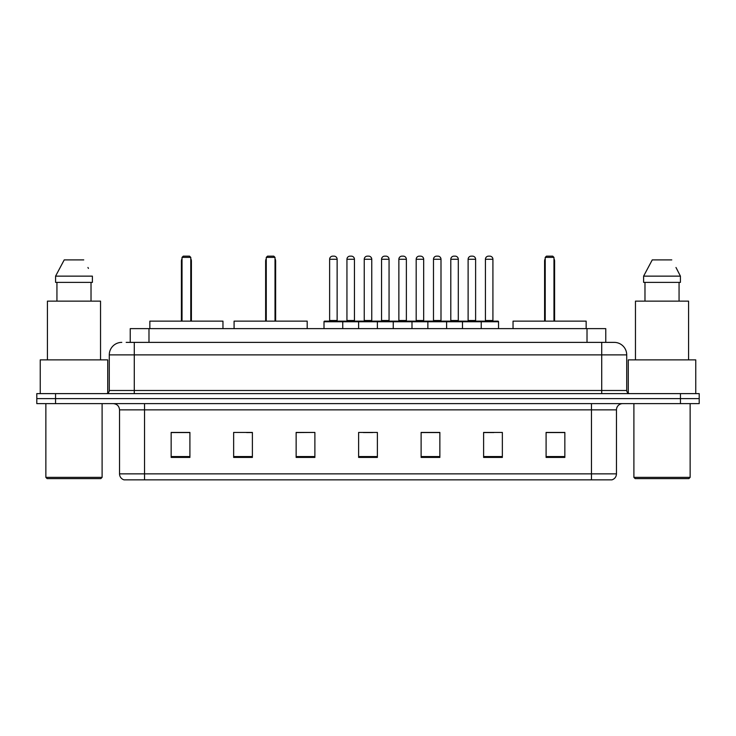 <?xml version="1.0" encoding="UTF-8"?>
<svg xmlns="http://www.w3.org/2000/svg" width="736" height="736" viewBox="0 0 736 736"><rect width="100%" height="100%" fill="white"/><g stroke="black" fill="none" stroke-linecap="round" stroke-linejoin="round"><path stroke-width="1.1" d="M126.169 342.378L134.283 342.378L126.169 342.378L130.235 342.378L130.235 328.633L605.765 328.633L605.765 342.378M121.79 342.378A12.494 12.494 0 0 0 109.287 354.881L109.287 390.494A3.128 3.128 0 0 1 106.168 393.622M626.713 354.881L134.283 354.881L134.283 342.378L614.21 342.378A12.494 12.494 0 0 1 626.713 354.881L626.713 390.494C626.897 392.398 627.937 393.438 629.832 393.622M55.55 393.622L36.8 393.622L36.8 398.618L55.55 398.618L36.8 398.618L36.8 403.622L55.55 403.622L55.55 398.618L680.45 398.618L55.55 398.618L55.55 393.622L680.45 393.622L680.45 398.618L699.2 398.618L680.45 398.618L680.45 403.622L55.55 403.622M680.45 403.622L699.2 403.622L699.2 393.622L680.45 393.622M614.026 342.378L609.831 342.378M616.464 473.855C616.29 476.854 614.79 478.851 611.966 479.854L591.468 479.854L591.468 473.855L616.464 473.855L616.464 409.869A6.247 6.247 0 0 1 622.711 403.622M591.468 479.854L124.034 479.854A6.247 6.247 0 0 1 119.536 473.855L119.536 409.869C119.168 406.07 117.088 403.99 113.289 403.622M564.843 457.424L564.843 432.428L546.094 432.428L546.094 457.424L564.843 457.424M502.357 457.424L502.357 432.428L483.607 432.428L483.607 457.424L502.357 457.424M439.861 457.424L439.861 432.428L421.121 432.428L421.121 457.424L439.861 457.424M189.906 457.424L189.906 432.428L171.157 432.428L171.157 457.424L189.906 457.424M252.393 457.424L252.393 432.428L233.643 432.428L233.643 457.424L252.393 457.424M314.879 457.424L314.879 432.428L296.139 432.428L296.139 457.424L314.879 457.424M377.375 457.424L377.375 432.428L358.625 432.428L358.625 457.424L377.375 457.424M580.097 479.854L144.532 479.854L144.532 473.855L591.468 473.855L591.468 409.869L119.536 409.869M484.481 432.556L493.856 432.556M314.879 432.428L296.139 432.556L314.879 432.428M246.578 432.556L252.393 432.556M432.556 432.556L424.617 432.556M363.317 432.556L372.683 432.556M189.906 432.556L171.157 432.556M439.861 432.556L421.121 432.556M564.843 432.556L546.094 432.556M100.85 478.612L47.113 478.612L45.862 477.36L102.102 477.36L100.85 478.612M45.862 403.622L45.862 477.36M102.102 403.622L102.102 477.36M107.723 393.199L107.723 359.876L40.241 359.876L40.241 393.622M100.538 359.876L100.538 301.134L47.426 301.134L47.426 359.876M91.025 282.385L91.025 301.134L91.025 282.385M55.577 276.138L64.225 259.891L55.577 276.138L55.577 282.385L92.386 282.385L92.386 276.138L55.577 276.138M88.44 268.419L87.943 267.481M56.939 282.385L56.939 301.134M83.738 259.891L64.225 259.891M222.962 328.633L222.962 321.135L149.85 321.135L149.85 328.633M182.031 257.388L183.282 256.146L189.529 256.146L190.78 257.388L182.031 257.388L182.031 321.135M190.78 257.388L190.78 321.135M191.406 321.135L191.406 261.142A4.996 4.996 0 0 0 190.78 258.722M181.406 321.135L181.406 261.142L182.031 261.142M688.887 478.612L635.15 478.612L633.898 477.36L690.138 477.36L688.887 478.612M633.898 403.622L633.898 477.36M690.138 403.622L690.138 477.36M695.759 393.622L695.759 359.876L628.277 359.876L628.277 393.199M688.574 359.876L688.574 301.134L635.462 301.134L635.462 359.876M676.476 268.419L680.423 276.138L643.614 276.138L652.262 259.891L643.614 276.138L643.614 282.385L680.423 282.385L680.423 276.138L680.423 282.385M680.423 276.138L675.979 267.481M644.975 282.385L644.975 301.134M679.061 301.134L679.061 282.385M671.775 259.891L652.262 259.891M307.197 328.633L307.197 321.135L234.085 321.135L234.085 328.633M266.266 257.388L267.518 256.146L273.764 256.146L275.016 257.388L266.266 257.388L266.266 321.135M275.016 257.388L275.016 321.135M275.641 321.135L275.641 261.142A4.996 4.996 0 0 0 275.016 258.722M265.641 321.135L265.641 261.142L266.266 261.142M586.15 328.633L586.15 321.135L513.038 321.135L513.038 328.633M545.22 257.388L546.471 256.146L552.718 256.146L553.969 257.388L545.22 257.388L545.22 321.135M553.969 257.388L553.969 321.135M554.594 321.135L554.594 261.142A4.996 4.996 0 0 0 553.969 258.722M544.594 321.135L544.594 261.142L545.22 261.142M480.424 321.135L497.922 321.135A0.626 0.626 0 0 1 498.539 321.761L324.006 321.761A0.626 0.626 0 0 1 324.631 321.135L342.13 321.135A0.626 0.626 0 0 1 342.755 321.761L342.755 328.633M337.134 259.265L329.627 259.265A3.128 3.128 0 0 1 332.755 256.146L334.006 256.146A3.128 3.128 0 0 1 337.134 259.265L337.134 320.51A0.626 0.626 0 0 0 337.75 321.135M329.627 259.265L329.627 320.51A0.626 0.626 0 0 1 329.01 321.135M324.006 321.761L324.006 328.633M358.625 328.633L358.625 321.761A0.626 0.626 0 0 1 359.251 321.135L376.749 321.135A0.626 0.626 0 0 1 377.375 321.761L377.375 328.633M371.754 259.265L364.246 259.265A3.128 3.128 0 0 1 367.374 256.146L368.626 256.146A3.128 3.128 0 0 1 371.754 259.265L371.754 320.51A0.626 0.626 0 0 0 372.37 321.135M364.246 259.265L364.246 320.51A0.626 0.626 0 0 1 363.63 321.135M393.245 328.633L393.245 321.761A0.626 0.626 0 0 1 393.87 321.135L411.369 321.135A0.626 0.626 0 0 1 411.994 321.761L411.994 328.633M406.373 259.265L398.866 259.265A3.128 3.128 0 0 1 401.994 256.146L403.245 256.146A3.128 3.128 0 0 1 406.373 259.265L406.373 320.51A0.626 0.626 0 0 0 406.99 321.135M398.866 259.265L398.866 320.51A0.626 0.626 0 0 1 398.25 321.135M427.864 328.633L427.864 321.761A0.626 0.626 0 0 1 428.49 321.135L445.988 321.135A0.626 0.626 0 0 1 446.614 321.761L446.614 328.633M440.993 259.265L433.486 259.265A3.128 3.128 0 0 1 436.614 256.146L437.865 256.146A3.128 3.128 0 0 1 440.993 259.265L440.993 320.51A0.626 0.626 0 0 0 441.618 321.135M433.486 259.265L433.486 320.51A0.626 0.626 0 0 1 432.869 321.135M462.484 328.633L462.484 321.761A0.626 0.626 0 0 1 463.11 321.135L480.608 321.135A0.626 0.626 0 0 1 481.234 321.761L481.234 328.633M475.612 259.265L468.114 259.265A3.128 3.128 0 0 1 471.233 256.146L472.484 256.146A3.128 3.128 0 0 1 475.612 259.265L475.612 320.51A0.626 0.626 0 0 0 476.238 321.135M468.114 259.265L468.114 320.51A0.626 0.626 0 0 1 467.489 321.135M359.435 321.135L341.946 321.135M346.941 259.265A3.128 3.128 0 0 1 350.069 256.146L351.311 256.146A3.128 3.128 0 0 1 354.439 259.265L346.941 259.265L346.941 320.51A0.626 0.626 0 0 1 346.316 321.135M354.439 259.265L354.439 320.51A0.626 0.626 0 0 0 355.065 321.135M394.054 321.135L376.565 321.135M381.561 259.265A3.128 3.128 0 0 1 384.689 256.146L385.931 256.146A3.128 3.128 0 0 1 389.059 259.265L381.561 259.265L381.561 320.51A0.626 0.626 0 0 1 380.935 321.135M389.059 259.265L389.059 320.51A0.626 0.626 0 0 0 389.684 321.135M428.674 321.135L411.185 321.135M416.18 259.265A3.128 3.128 0 0 1 419.308 256.146L420.55 256.146A3.128 3.128 0 0 1 423.678 259.265L416.18 259.265L416.18 320.51A0.626 0.626 0 0 1 415.555 321.135M423.678 259.265L423.678 320.51A0.626 0.626 0 0 0 424.304 321.135M463.294 321.135L445.804 321.135M450.8 259.265A3.128 3.128 0 0 1 453.928 256.146L455.17 256.146A3.128 3.128 0 0 1 458.298 259.265L450.8 259.265L450.8 320.51A0.626 0.626 0 0 1 450.174 321.135M458.298 259.265L458.298 320.51A0.626 0.626 0 0 0 458.924 321.135M485.42 259.265A3.128 3.128 0 0 1 488.548 256.146L489.79 256.146A3.128 3.128 0 0 1 492.918 259.265L485.42 259.265L485.42 320.51A0.626 0.626 0 0 1 484.794 321.135M492.918 259.265L492.918 320.51A0.626 0.626 0 0 0 493.543 321.135M498.539 321.761L498.539 328.633M148.985 342.378L148.985 328.633M587.015 342.378L587.015 328.633M134.283 393.622L134.283 354.881L109.287 354.881M109.287 390.494L626.713 390.494M601.717 342.378L601.717 393.622M591.468 403.622L591.468 409.869L616.464 409.869M119.536 473.855L144.532 473.855L144.532 403.622M377.375 456.559L358.625 456.559M314.879 456.559L296.139 456.559M252.393 456.559L233.643 456.559M189.906 456.559L171.157 456.559M439.861 456.559L421.121 456.559M502.357 456.559L483.607 456.559M564.843 456.559L546.094 456.559M190.78 261.142L191.406 261.142M275.016 261.142L275.641 261.142M553.969 261.142L554.594 261.142M329.627 320.51L337.134 320.51M364.246 320.51L371.754 320.51M398.866 320.51L406.373 320.51M433.486 320.51L440.993 320.51M468.114 320.51L475.612 320.51M346.941 320.51L354.439 320.51M381.561 320.51L389.059 320.51M416.18 320.51L423.678 320.51M450.8 320.51L458.298 320.51M485.42 320.51L492.918 320.51M182.031 258.722A4.996 4.996 0 0 0 181.406 261.142M266.266 258.722A4.996 4.996 0 0 0 265.641 261.142M545.22 258.722A4.996 4.996 0 0 0 544.594 261.142"/></g></svg>
